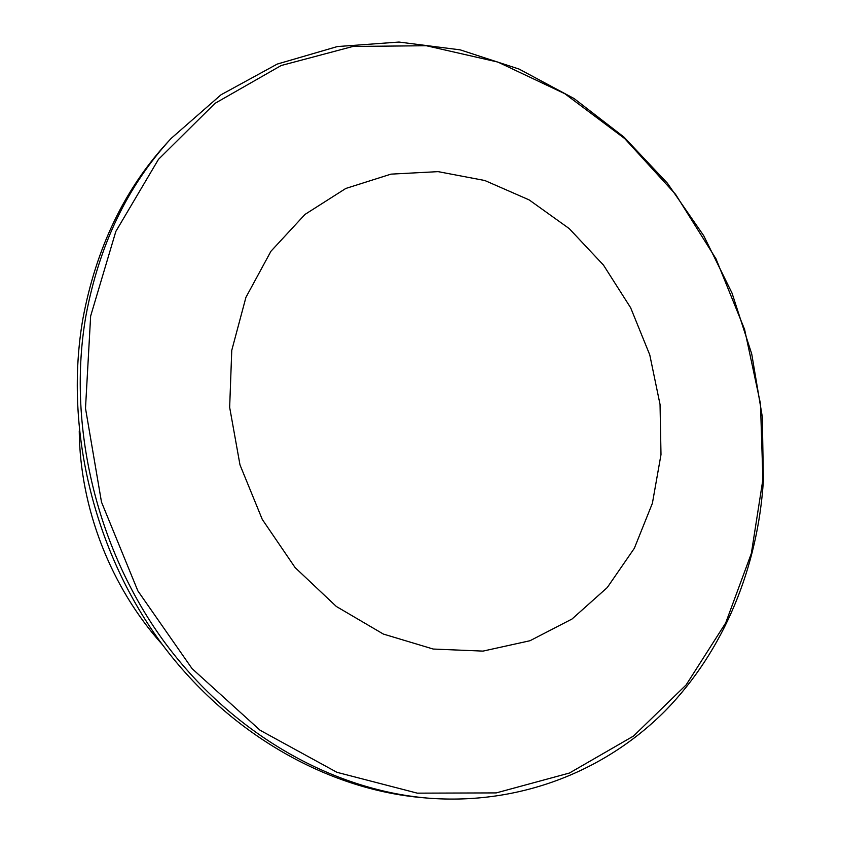<?xml version="1.0" encoding="UTF-8"?>
<svg xmlns="http://www.w3.org/2000/svg" width="841" height="841" viewBox="0 0 841 841"><rect width="100%" height="100%" fill="white"/><g stroke="black" fill="none" stroke-linecap="round" stroke-linejoin="round"><path stroke-width="1.26" d="M762.903 479.391L751.349 553.42L725.678 622.971L686.13 684.921L633.536 736.033L569.431 773.037L496.243 792.905L417.315 793.158L336.936 772.311L260.1 730.261L192.074 668.637L137.861 590.887L101.488 502.066L85.498 408.305L90.639 316.079L115.837 231.433L158.486 159.338L214.991 103.359L281.199 65.514L352.936 46.455L426.313 45.729L497.904 62.076L564.816 93.708L624.684 138.555L675.586 194.345L715.964 258.765L744.59 329.399L760.485 403.806L762.903 479.391M660.994 454.634L652.395 503.275L634.335 548.3L607.255 587.565L572.038 619.008L530.009 640.726L482.965 651.113L433.199 649.042L383.359 634.061L336.358 606.487L295.107 567.57L262.276 519.412L239.99 464.884L229.656 407.349L231.759 350.361L245.929 297.346L270.939 251.259L304.978 214.434L345.798 188.458L390.981 174.14L438.098 171.638L484.847 180.521L529.157 199.906L569.21 228.584L603.47 265.083L630.655 307.774L649.767 354.86L660.048 404.479L660.994 454.634L652.395 503.275L634.335 548.3L607.255 587.565L572.038 619.008L530.009 640.726L482.965 651.113L433.199 649.042L383.359 634.061L336.358 606.487L295.107 567.57L262.276 519.412L239.99 464.884L229.656 407.349L231.759 350.361L245.929 297.346L270.939 251.259L304.978 214.434L345.798 188.458L390.981 174.14L438.098 171.638L484.847 180.521L529.157 199.906L569.21 228.584L603.47 265.083L630.655 307.774L649.767 354.86L660.048 404.479L660.994 454.634M85.877 316.069C99.133 245.015 127.559 185.798 171.165 138.397L221.015 94.791L277.215 64.084L337.315 46.57L399.002 42.05L460.206 49.861L519.076 69.067L574.077 98.534L623.875 137.009L667.386 183.159L703.675 235.638L732.006 293.036L751.728 353.966L762.324 416.936L763.397 480.442C757.941 566.876 724.469 650.198 665.263 710.782C605.73 770.692 520.295 805.447 427.733 798.109C331.196 789.92 230.497 732.795 162.986 640.054C95.821 547.155 67.112 423.927 85.877 316.069M427.733 798.109L422.781 797.688C326.697 789.541 226.555 732.774 159.464 640.653C92.71 548.364 64.21 425.956 82.902 318.75C96.105 248.127 124.405 189.225 167.79 142.055L171.165 138.397M162.334 644.563C110.739 587.249 79.927 508.017 79.243 430.918"/></g></svg>
